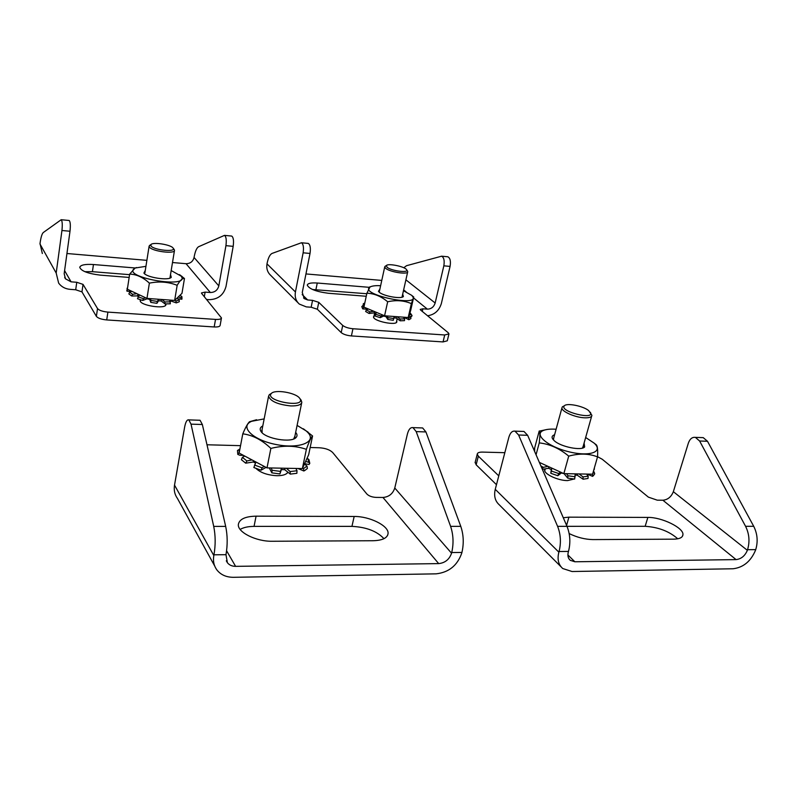 <?xml version="1.0" encoding="UTF-8"?>
<svg xmlns="http://www.w3.org/2000/svg" width="797" height="797" viewBox="0 0 797 797"><rect width="100%" height="100%" fill="white"/><g stroke="black" fill="none" stroke-linecap="round" stroke-linejoin="round"><path stroke-width="1.2" d="M240.146 529.427C243.513 527.435 248.156 526.428 254.054 526.389L351.945 526.369C366.301 527.096 376.971 531.191 383.965 538.672M213.965 554.812L213.825 555.559C212.879 560.978 213.875 565.731 216.804 569.825C220.699 574.806 226.248 577.297 233.451 577.307L436.118 573.84C448.831 572.415 457.378 565.511 461.752 553.118L461.931 552.441L451.72 552.54L451.55 553.218C449.359 559.444 445.075 562.911 438.689 563.609L235.593 566.348C232.057 566.328 229.327 565.113 227.384 562.702L225.979 554.692C227.663 544.919 227.573 535.494 225.681 526.409L213.716 526.409C215.559 535.534 215.638 544.999 213.965 554.812L225.979 554.692M354.167 516.476C369.619 516.237 389.006 525.841 388.069 533.522C387.422 538.035 382.43 540.436 373.106 540.735L272.295 541.263C256.026 541.631 237.107 532.067 238.373 524.356C239.439 519.126 245.337 516.396 256.076 516.167L354.167 516.476L351.945 526.369M287.817 472.362C286.292 474.604 282.666 475.719 276.918 475.719C267.503 475.171 260.519 472.741 255.986 468.417M421.394 427.909L422.649 427.959L425.927 431.934L460.776 526.359L450.604 526.359L416.203 431.605L412.976 427.62C410.505 427.212 408.642 429.384 407.387 434.116L394.774 488.013C392.851 493.801 388.916 496.949 382.968 497.467L376.054 497.398C371.98 497.159 368.921 496.043 366.889 494.04L332.688 452.527C329.858 449.767 325.435 448.183 319.418 447.765L310.153 447.515M240.505 445.662L206.991 444.776M213.825 555.559L174.523 485.114C173.716 490.135 174.682 494.578 177.432 498.444L214.682 565.97M174.523 485.114L184.665 426.953C185.671 421.832 187.046 419.471 188.809 419.88L191.031 424.143L213.716 526.409M460.776 526.359C463.605 534.727 463.984 543.424 461.931 552.441M450.604 526.359C453.393 534.767 453.772 543.484 451.72 552.54M191.031 424.143L202.348 424.512L225.681 526.409M202.348 424.512L200.067 420.268L199.16 420.238M300.688 399.616L301.834 402.166C301.346 404.796 297.67 406.052 290.795 405.932C277.834 404.537 270.432 401.299 268.579 396.209L269.306 394.674L271.408 393.409M299.523 398.082L299.931 398.63C306.187 408.512 264.146 401.001 271.319 393.499C274.746 389.185 295.438 392.562 299.523 398.082M701.619 437.593L703.233 437.643L707.487 441.269L753.713 526.289C757.449 533.781 758.126 541.562 755.725 549.631L755.516 550.239C750.824 561.337 743.332 567.514 733.031 568.769L572.047 571.519L562.762 568.54C558.388 564.665 557.093 559.205 558.866 552.172L559.056 551.504L568.49 551.414C570.692 542.747 570.194 534.388 566.996 526.329L645.152 526.299C658.461 527.186 669.321 531.35 677.749 538.792M475.201 462.2L476.148 464.79L496.471 484.696M563.28 517.731L568.909 517.163L647.861 517.412C661.58 517.104 683.637 527.744 682.959 534.568C682.75 537.497 679.632 539.031 673.595 539.171L593.008 539.589C585.118 539.449 577.167 537.447 569.168 533.582M574.129 479.017L567.524 480.601C557.97 480.641 543.962 474.066 544.59 469.911L544.799 469.074M498.773 475.869L478.339 456.173L477.244 454.151C477.453 452.746 479.186 452.068 482.454 452.098L504.83 452.686M597.541 456.691L602.283 459.281L648.369 497.129L657.246 500.167L662.885 500.227C667.776 499.749 671.263 496.91 673.345 491.689L688.349 443.162C689.863 438.908 692.204 436.975 695.382 437.374L699.617 441.01L745.564 526.289C749.28 533.811 749.947 541.611 747.556 549.701L747.357 550.319C744.996 555.898 741.24 558.986 736.079 559.604L574.856 561.775L570.293 560.321C568.062 558.378 567.404 555.629 568.301 552.072L568.49 551.414M558.866 552.172L495.256 489.338C493.751 495.913 495.086 501.074 499.281 504.82L561.038 566.816M495.256 489.338L508.825 437.384C510.18 432.821 512.232 430.739 514.982 431.147L518.608 435.003L557.591 526.339C560.749 534.418 561.237 542.807 559.056 551.504M518.608 435.003L527.644 435.301L566.996 526.329L557.591 526.339M527.644 435.301L523.978 431.456L522.583 431.406M590.288 412.228C595.817 420.617 558.876 411.481 564.326 405.832C566.637 402.714 583.045 405.922 588.664 410.575L591.902 415.317C591.753 417.1 589.391 417.927 584.829 417.817C575.434 417.618 561.447 411.521 561.925 407.925L562.383 406.799L564.366 405.793M312.573 289.52L366.779 293.734M303.577 297.939L304.265 298.616L302.272 292.499L310.023 253.446C310.8 248.026 310.222 244.679 308.28 243.414L301.415 242.756C303.338 244.021 303.906 247.369 303.139 252.808L295.428 291.961C294.611 296.942 295.906 300.987 299.343 304.095L306.297 306.885L311.159 307.243L317.345 309.236L341.206 332.608C343.407 334.361 346.805 335.467 351.407 335.935L443.052 341.923L447.306 340.797L448.9 334.112M366.241 296.275L328.244 293.256C316.09 291.642 309.097 288.932 307.273 285.137C307.752 283.314 311.079 282.616 317.256 283.025L369.32 287.328M396.677 320.942L396.846 321.619C397.215 326.152 372.657 321.081 373.524 316.798L374.022 315.951M422.29 311.418L422.888 308.808L420.228 309.415L420.667 310.093L448.173 332.688L448.95 333.883L444.706 334.979L443.052 341.923M351.407 335.935L352.941 328.743L444.706 334.979M352.941 328.743C348.339 328.274 344.932 327.168 342.72 325.435L341.206 332.608M311.159 307.243L312.554 300.349L318.75 302.332L342.72 325.435M312.554 300.349L307.682 299.971L304.265 298.616M301.415 242.756L272.086 253.416C269.894 254.492 268.22 257.829 267.075 263.428L266.995 263.867C266.248 268.609 267.533 272.474 270.821 275.473L297.978 302.73M305.958 273.939L381.773 280.414M405.902 279.827L435.162 302.999L443.829 265.829L450.076 266.407L441.369 303.488C439.157 310.631 434.554 314.725 427.581 315.771M435.162 302.999C433.847 306.994 431.257 309.037 427.381 309.146L413.533 297.909M422.888 308.808L427.381 309.146M450.076 266.407C450.923 261.247 450.185 258.039 447.844 256.783L447.406 256.744M403.79 267.752L406.52 265.7L441.618 256.196C443.939 257.441 444.676 260.659 443.829 265.829M407.466 270.99L407.725 271.697C408.263 274.895 389.912 272.116 385.678 268.34L384.722 266.925L385.688 265.959M387.063 267.254L386.415 265.511C388.139 263.1 405.035 266.606 406.58 269.695C409.379 273.222 391.307 270.98 387.063 267.254M84.9 271.687L92.422 271.677L129.582 274.666M64.677 277.426L65.464 278.811L64.178 273.68L69.997 231.24C70.624 225.352 70.355 221.775 69.209 220.49L61.19 219.723C62.305 221.008 62.555 224.595 61.937 230.502L56.188 273.052L58.649 283.124C61.419 286.82 65.215 288.893 70.036 289.341L75.705 289.769L81.961 291.881L96.377 316.369C97.961 318.222 101.408 319.408 106.718 319.936L214.184 326.959C217.83 327.119 219.813 326.611 220.121 325.435L221.436 318.083M206.642 299.483L209.073 299.672C217.96 299.463 223.608 295.059 226.009 286.472L233.182 246.343C233.919 240.764 233.431 237.347 231.728 236.071L231.409 236.042M129.154 277.436L100.302 275.134C87.939 273.63 81.085 271.02 79.75 267.294C80.617 264.923 85.179 264.006 93.448 264.534L135.37 267.991M165.856 303.926L165.945 304.514C166.184 309.654 139.086 305.42 140.212 300.479L140.511 299.782M204.321 296.673L205.118 292.11L201.452 292.937L201.641 293.416L221.466 317.933C221.158 319.089 219.175 319.587 215.529 319.408L214.184 326.959M106.718 319.936L107.894 312.105L215.529 319.408M107.894 312.105C102.574 311.567 99.117 310.382 97.523 308.559L96.377 316.369M75.705 289.769L76.761 282.277L83.037 284.39L97.523 308.559M76.761 282.277L71.082 281.839L65.464 278.811M61.19 219.723L43.297 232.525C41.952 233.77 40.866 237.426 40.019 243.483L42.331 253.526M66.948 253.516L146.877 260.35M172.491 262.532L186.05 263.697C190.284 263.638 192.954 261.565 194.06 257.481L218.816 285.904L225.93 245.665L233.182 246.343M225.93 245.665C226.657 240.086 226.179 236.649 224.505 235.374L198.622 246.711C196.69 247.837 195.195 251.274 194.139 257.023L194.06 257.481M218.816 285.904C217.611 290.218 214.782 292.419 210.328 292.509L186.05 263.697M205.118 292.11L210.328 292.509M173.995 249.262L174.493 250.358C174.922 254.273 152.217 251.384 149.467 247.14L149.109 246.193L150.135 245.087M150.992 245.964L150.972 244.54C153.163 241.76 171.514 244.779 173.158 248.186C176.416 252.39 153.841 250.168 150.992 245.964M554.602 434.754C552.122 435.61 551.484 437.015 552.67 438.978L554.393 440.851C560.939 446.878 581.471 451.012 584.639 446.948L584.101 443.022M585.656 437.493L594.134 443.122C603.977 451.889 589.591 457.07 568.54 451.69C547.489 446.529 533.482 434.305 543.375 430.48C546.334 429.264 550.578 428.856 556.107 429.244M553.756 437.852L553.417 439.924M582.458 448.083L583.235 446.111M547.22 429.453L539.31 431.107C540.067 432.044 540.047 435.969 539.25 442.883C549.771 444.078 559.594 448.492 568.719 456.133C579.289 453.234 588.893 453.483 597.531 456.88C597.899 450.295 597.531 446.33 596.445 444.985L596.096 444.616M536.052 454.758L539.25 442.883M539.22 430.988L534.667 447.944L534.648 451.5M597.531 456.88L592.579 474.195L563.848 473.637L568.719 456.133M539.35 462.39L563.848 473.637M575.195 475.161L577.277 475.211L583.105 479.216L588.017 478.469L588.166 476.148L586.632 474.076M587.19 474.095L592.609 476.357L592.43 474.195M542.358 469.343L548.505 468.257L551.285 469.543L550.807 473.298L557.81 475.709L558.707 473.548L560.43 472.073M557.81 475.709L561.357 473L563.628 473.538M564.057 473.647L567.723 478.11L574.677 479.067L575.185 473.856M540.864 465.886L543.415 467.351L547.918 466.325M551.783 468.098L551.375 471.027L558.707 473.548M566.587 473.687L567.912 475.769L575.195 476.775M579.12 473.936L583.015 476.925L588.166 476.148M592.619 474.036L594.074 471.884L593.386 471.376M593.655 470.409L594.442 468.905M593.277 475.839L594.711 473.817L594.074 471.884M577.277 475.211L577.646 473.906M583.015 476.925L583.105 479.216M567.912 475.769L567.723 478.11M551.375 471.027L550.807 473.298M551.285 469.543L551.693 468.058M548.505 468.257L548.914 466.783M542.01 468.546L543.415 467.351M262.791 425.917C260.171 427.262 259.533 429.055 260.878 431.287L261.117 431.625C265.64 438.838 291.503 443.162 296.066 437.503C297.46 436.029 297.331 434.325 295.667 432.392M297.092 425.389L306.327 431.008L308.399 433.12C316.568 442.554 298.178 449.239 275.274 444.357C252.31 439.705 239.369 426.505 251.603 421.304L264.156 418.893M262.054 429.683L262.103 432.731M293.685 438.958L294.9 436.138M256.594 419.73L249.511 421.733C247.737 423.396 245.506 427.431 242.786 433.837C252.659 435.102 262.024 439.964 270.87 448.422C283.523 445.224 295.368 445.533 306.377 449.339C309.206 441.329 311.278 436.866 312.573 435.959L303.408 428.806M270.87 448.422L267.005 467.889L239.13 453.075L242.786 433.837M312.573 435.959L308.648 454.758L302.382 468.576L306.377 449.339M267.005 467.889L302.382 468.576M269.286 467.939L271.877 472.86L279.906 473.936L281.391 469.632L284.738 469.692L290.287 474.115L296.863 473.308L297.012 470.728L295.906 468.447M297.948 468.487L303.866 470.997L303.518 468.606L306.994 466.076L304.454 463.993M304.593 463.695L308.997 464.492L309.754 463.475M239.857 449.279L237.466 450.454L237.805 454.41L239.967 455.306L243.404 455.356M244.729 456.053L242.388 457.339L241.391 459.7L245.705 463.177L253.346 461.991L255.429 463.087M255.947 462.021L253.864 467.54L261.057 470.2L266.059 467.391M239 449.428L239.23 452.537M242.388 457.339L246.911 460.965L251.982 459.909M254.492 465.01L262.024 467.799L264.196 466.404M271.229 467.969L272.076 470.27L280.494 471.396L281.55 468.168M286.402 468.267L290.128 471.575L297.012 470.728M302.581 468.118L303.518 468.606M305.61 461.443L308.688 462.3L307.931 458.823L307.004 458.375M309.764 463.226L308.937 459.58L307.931 458.823M308.688 462.3L309.754 463.485M304.992 470.36L307.383 468.497L306.994 466.076M304.245 470.798L304.992 470.35M284.738 469.692L285.037 468.238M290.128 471.575L290.287 474.115M281.391 469.632L281.68 468.178M279.906 473.936L280.494 471.396M272.076 470.27L271.877 472.86M261.057 470.2L262.024 467.799M253.346 461.991L253.585 460.766M245.705 463.177L246.911 460.965M237.805 454.41L238.941 452.845M240.166 447.645L240.545 445.633M145.303 270.352L143.918 273.062C146.528 277.476 168.486 280.883 171.275 277.326L170.518 274.557M171.176 270.552L181.078 276.081C191.679 289.769 118.165 276.798 135.42 267.981L145.941 266.337M144.905 272.863L149.109 246.193M169.96 278.073L170.11 277.057M136.486 267.543L135.072 268.081L129.672 274.098C136.576 274.327 143.151 277.346 149.378 283.144C159.151 281.132 168.406 281.859 177.163 285.316C180.092 280.305 182.523 278.033 184.466 278.512L179.524 274.626M149.378 283.144L146.957 298.407L127.351 289.211L129.672 274.098M184.466 278.512L181.975 293.346L174.653 300.429L177.163 285.316M146.957 298.407L174.653 300.429M139.455 294.89L137.482 298.716L142.713 300.469L147.096 298.805L149.706 299.423L150.782 302.382L156.919 303.328L158.533 300.788L161.163 300.977L165.049 303.916L170.349 303.787L169.671 300.07M169.93 300.638L176.257 302.89L179.285 301.754L179.116 299.841L176.994 298.168M177.851 298.835L181.875 299.224L181.098 296.006L179.843 295.398M127.112 288.205L127.022 291.214L131.206 291.523M131.794 291.303L129.622 292.16L128.875 293.944L131.744 296.006L138.688 295.866M129.622 292.16L132.631 294.312L136.835 293.665M137.961 296.813L143.44 298.646L145.482 297.709M150.384 298.656L150.932 300.429L157.358 301.425L158.613 299.254M162 299.503L164.899 301.963L170.458 301.844M174.702 300.389L175.948 301.027L179.116 299.841M178.229 296.972L181.098 297.899M181.965 298.985L181.915 296.693L181.098 296.006M175.948 301.027L176.257 302.89M161.163 300.977L161.402 299.463M164.899 301.963L165.049 303.916M158.533 300.788L158.782 299.273M156.919 303.328L157.358 301.425M150.932 300.429L150.782 302.382M149.706 299.423L149.836 298.616M142.713 300.469L143.44 298.646M137.702 295.408L137.901 294.163M131.744 296.006L132.631 294.312M126.733 290.716L127.899 289.63M379.87 289.152L378.436 291.333L379.213 292.18C383.347 296.115 401.319 299.313 403.392 296.504L402.684 294.163M403.451 290.736L411.531 295.239C425.06 308.549 356.1 294.282 370.535 286.751C372.627 285.824 375.985 285.475 380.617 285.724M379.382 291.363L379.143 292.12M402.096 297.171L402.186 296.374M411.372 303.627L413.743 296.982L410.634 310.651L408.213 317.525L411.372 303.627C404.089 300.489 396.189 299.871 387.671 301.774L384.572 315.791L408.213 317.525M370.087 286.781L366.899 293.206C374.281 293.495 381.205 296.354 387.671 301.774M384.572 315.791L363.91 307.114L366.899 293.206M376.343 312.334L375.088 316.02L380.249 317.664L383.536 316.07L385.987 316.648L387.8 319.448L393.29 320.304L393.877 317.893L396.129 318.053L400.224 320.802L404.497 320.643L404.607 318.85L403.471 317.176M403.81 317.196L408.881 319.736L410.913 318.571L410.684 316.857L408.901 315.572M410.057 316.399L411.501 316.588L412.039 315.632L409.847 312.892M364.269 305.42L362.904 305.63L363.661 307.433L362.755 308.897L367.696 309.206M368.264 308.937L366.361 309.854L365.654 311.507L369.041 313.47L374.162 312.892L375.815 313.58M364.747 303.209L363.801 303.816L364.598 303.896M363.661 307.433L364.657 307.423M366.361 309.854L369.908 311.906L373.763 311.248M375.526 314.267L380.926 315.991L382.67 314.994M387.013 315.971L387.94 317.644L393.688 318.541L394.186 316.499M397.075 316.708L400.124 319.009L404.607 318.85M407.626 317.475L408.682 318.013L410.684 316.857M409.359 314.277L411.332 314.974M412.019 315.512L410.385 313.151M408.682 318.013L408.881 319.736M396.129 318.053L396.438 316.658M400.124 319.009L400.224 320.802M393.877 317.893L394.196 316.499M393.29 320.304L393.688 318.541M387.94 317.644L387.8 319.448M385.987 316.648L386.147 315.911M383.536 316.07L383.686 315.423M380.249 317.664L380.926 315.991M374.162 312.892L374.451 311.537M369.041 313.47L369.908 311.906M362.904 305.63L361.798 306.586L362.635 308.748M363.741 305.5L363.004 305.201L363.801 303.816M254.054 526.389L256.076 516.167M226.597 550.787L235.593 566.348M438.689 563.609L382.968 497.467M394.774 488.013L451.55 553.218M416.203 431.605L425.927 431.934M645.152 526.299L647.861 517.412M566.587 525.382L568.909 517.163M476.148 464.79L478.339 456.173M755.725 549.631L747.556 549.701M567.892 554.951L574.856 561.775M736.079 559.604L662.885 500.227M673.345 491.689L747.357 550.319M699.617 441.01L707.487 441.269M753.713 526.289L745.564 526.289M317.256 283.025L315.921 289.64M317.345 309.236L318.75 302.332M303.139 252.808L310.023 253.446M295.428 291.961L266.995 263.867M406.091 291.871L403.651 289.889M302.163 294.561L307.682 299.971M93.448 264.534L92.422 271.677M81.961 291.881L83.037 284.39M61.937 230.502L69.997 231.24M56.188 273.052L39.96 243.962M64.597 270.631L71.082 281.839M387.681 535.176L388.069 533.522M226.298 560.789L227.384 562.702M412.976 427.62L422.649 427.959M200.067 420.268L188.809 419.88M287.388 472.95L287.558 472.133M294.501 438.101L301.704 402.804M261.675 431.625L268.579 396.209M271.319 393.499L269.306 394.674M299.931 398.63L301.296 400.403M682.391 536.371L682.959 534.568M475.072 462.748L477.244 454.151M569.427 559.474L570.293 560.321M695.382 437.374L703.233 437.643M523.978 431.456L514.982 431.147M582.756 447.814L591.663 416.154M544.749 470.858L545.268 468.965M553.297 439.526L561.925 407.925M564.326 405.832L562.383 406.799M441.618 256.196L447.844 256.783M396.338 322.476L397.155 318.81M402.007 297.191L407.665 271.966M373.683 317.485L374.65 313.091M379.203 292.18L384.722 266.925M386.415 265.511L384.961 266.397M406.58 269.695L407.516 271.07M224.505 235.374L231.728 236.071M165.457 305.43L165.696 303.926M169.94 278.083L174.473 250.507M140.421 301.346L140.661 299.831M150.972 244.54L149.447 245.536M173.158 248.186L174.274 249.61M582.697 447.874L584.639 446.948M543.375 430.48L539.31 431.107M594.134 443.122L596.445 444.985M583.274 446.559L583.025 447.456M294.073 438.619L296.066 437.503M261.824 432.462L260.878 431.287M251.603 421.304L249.511 421.733M306.327 431.008L308.16 432.203M294.95 436.816L294.81 437.493M170.379 277.904L171.275 277.326M180.212 275.194L182.134 276.549M402.455 297.052L403.392 296.504M370.535 286.751L369.569 287M411.531 295.239L413.683 296.972M364.797 302.97L363.243 303.816"/></g></svg>
